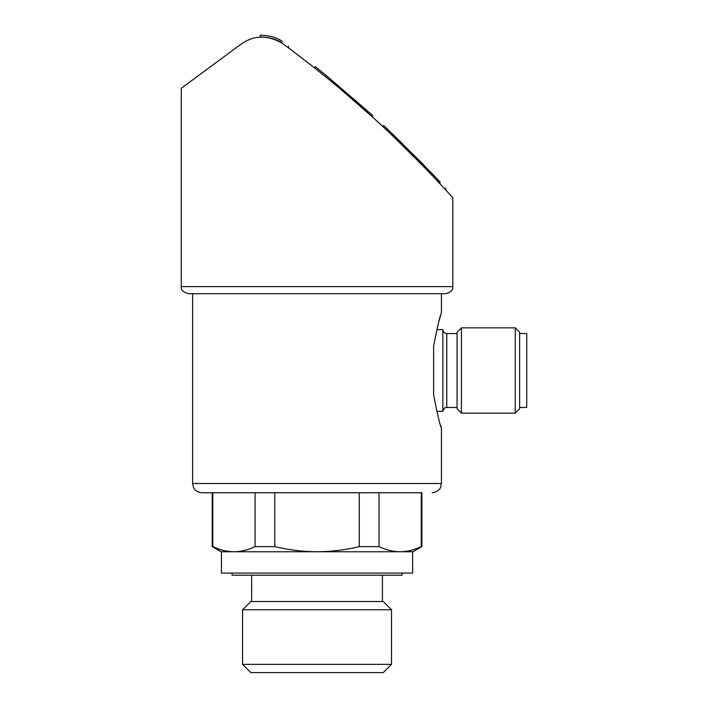 <?xml version="1.0" encoding="UTF-8"?>
<svg xmlns="http://www.w3.org/2000/svg" width="708" height="708" viewBox="0 0 708 708"><rect width="100%" height="100%" fill="white"/><g stroke="black" fill="none" stroke-linecap="round" stroke-linejoin="round"><path stroke-width="1.06" d="M452.81 197.762L452.81 286.616C453.43 289.696 451.067 292.068 445.695 293.723L192.638 293.723L192.638 483.52L193.585 487.582C193.514 487.582 195.143 492.025 201.877 492.759L212.188 492.759L212.188 546.629L212.807 546.629C219.79 549.966 226.826 551.674 233.932 551.762L221.073 551.762L212.188 546.629M433.615 394.816C437.509 414.729 440.119 425.809 441.429 428.075C440.164 425.977 437.562 414.888 433.615 394.816L433.615 346.168C437.509 326.264 440.119 315.175 441.429 312.918C440.164 315.016 437.562 326.096 433.615 346.168M192.638 483.52L441.429 483.52L441.429 428.075L440.58 425.322M438.517 322.848L440.58 315.671M255.048 546.629L255.048 492.759L212.807 492.759L212.807 546.629C219.79 549.957 226.834 551.665 233.932 551.762L221.427 551.762L221.427 573.082L412.64 573.082L412.64 551.762L233.932 551.762C241.039 551.674 248.074 549.966 255.048 546.629L274.793 546.629L274.793 492.759M379.019 546.629L379.019 492.759L421.888 492.759L421.888 546.629L421.26 546.629C414.286 549.966 407.25 551.674 400.144 551.762C393.046 551.665 386.002 549.957 379.019 546.629L359.275 546.629C345.477 549.948 331.397 551.656 317.034 551.762C302.67 551.656 288.59 549.939 274.793 546.629M421.26 492.759L421.26 546.629M379.019 492.759L359.275 492.759L359.275 546.629M421.888 546.629L413.003 551.762L400.144 551.762M392.984 134.352L432.137 173.619L432.137 175.389L422.207 165.061L423.933 165.061L386.895 128.591L386.895 130.361M392.719 134.104L392.719 135.883L422.207 165.061M325.99 77.075L315.113 68.331L315.113 66.561L325.99 75.296L325.99 77.048M339.486 88.226L372.62 117.174L372.62 115.395L325.99 75.296M288.607 46.162L288.607 47.932L311.644 65.587M416.87 159.627L432.951 176.257M282.421 43.356C322.83 73.26 359.744 104.244 393.144 136.29C424.561 166.07 452.624 197.541 452.81 197.762C452.518 197.426 424.517 166.026 393.037 136.184C359.514 104.041 322.636 73.101 282.421 43.356C275.005 37.179 259.677 36.621 260.172 37.179C259.597 36.621 274.952 37.152 282.421 43.356C267.668 34.842 253.924 35.081 241.198 44.055L181.266 88.296L181.266 286.616C180.637 289.696 183.009 292.068 188.372 293.723L192.638 293.723M438.013 181.637L440.04 183.806L440.04 182.027L438.013 179.859L438.013 181.637M445.695 293.723L188.372 293.723M421.888 492.759L201.877 492.759M401.985 573.082L401.985 575.215L232.091 575.215L232.091 573.082M391.515 609.774L383.258 601.517L250.818 601.517L242.561 609.774L242.561 664.343L391.515 664.343L391.515 609.774L242.561 609.774M391.515 664.343L383.258 672.6L250.818 672.6L242.561 664.343M282.421 41.577C275.005 35.4 259.677 34.842 260.172 35.4C259.597 34.842 274.952 35.373 282.421 41.577C290.43 47.498 290.43 47.498 282.421 41.577C275.005 35.4 259.677 34.842 260.172 35.4C259.597 34.842 274.952 35.373 282.421 41.577M386.639 128.352L383.568 125.475L386.639 128.352M386.895 128.591L383.568 125.475L383.568 127.254M396.604 137.83C390.71 132.184 390.71 132.184 396.604 137.83M438.013 179.859L432.137 173.619M440.04 182.027C447.536 190.133 447.536 190.133 440.04 182.027M436.801 329.618L442.854 329.618L442.854 411.366L436.792 411.366M457.067 333.53L446.766 333.53C444.385 333.3 443.084 331.999 442.854 329.618M461.43 327.848L457.067 332.202L457.067 408.781L461.43 413.145L515.265 413.145L515.265 327.848L461.43 327.848L461.43 413.145M515.265 327.848L519.628 332.202L519.628 408.781L515.265 413.145M519.628 333.53L526.734 333.53L526.734 407.454L519.628 407.454M452.81 286.616L181.266 286.616M365.673 109.138L365.673 110.908M446.766 333.53L446.766 407.454C446.509 407.932 444.898 405.941 442.854 411.366M441.429 293.723L441.429 312.918M441.429 483.52L440.491 487.582C440.553 487.582 438.933 492.025 432.19 492.759M251.641 575.215L251.641 601.517M382.435 575.215L382.435 601.517M260.172 35.4L260.172 37.179M445.695 188.151L445.695 189.93M446.766 407.454L457.067 407.454"/></g></svg>
